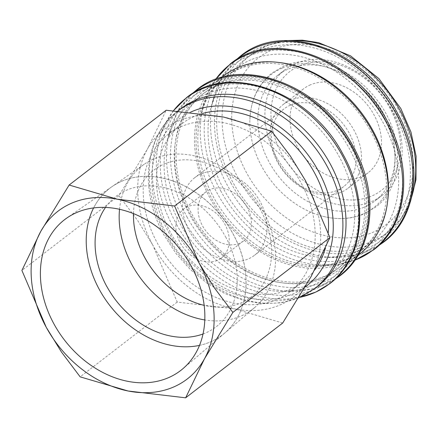 <?xml version="1.0" encoding="UTF-8"?>
<svg xmlns="http://www.w3.org/2000/svg" width="438" height="438" viewBox="0 0 438 438"><rect width="100%" height="100%" fill="white"/><g stroke="black" fill="none" stroke-linecap="round" stroke-linejoin="round"><path stroke-width="0.33" stroke-dasharray="2.19 1.64" d="M288.604 68.93A79.426 61.342 52.4 0 1 379.636 107.075A79.426 61.342 52.4 0 1 374.923 200.949A79.426 61.342 52.4 0 1 364.274 207.141A79.426 61.342 52.4 0 1 273.246 168.997A79.426 61.342 52.4 0 1 277.96 75.122A79.426 61.342 52.4 0 1 288.604 68.93M180.768 108.799A112.079 86.56 -127.6 0 0 160.122 134.926A112.079 86.56 -127.6 0 0 180.615 250.41A112.079 86.56 -127.6 0 0 287.06 299.652A112.079 86.56 -127.6 0 0 302.565 295.092A112.079 86.56 -127.6 0 0 317.588 286.353M192.638 93.469A117.127 90.458 -127.6 0 0 169.939 130.666A117.127 90.458 -127.6 0 0 168.219 138.052A117.127 90.458 -127.6 0 0 183.259 218.934A117.127 90.458 -127.6 0 0 286.102 291.029A117.127 90.458 -127.6 0 0 293.684 291.248A117.127 90.458 -127.6 0 0 323.501 285.204A117.127 90.458 -127.6 0 0 335.431 278.776M206.84 93.721A110.31 85.196 -127.6 0 0 167.305 140.138A110.31 85.196 -127.6 0 0 283.851 291.38A110.31 85.196 -127.6 0 0 311.938 285.685A110.31 85.196 -127.6 0 0 338.93 156.142A110.31 85.196 -127.6 0 0 206.84 93.721M218.83 84.485A110.31 85.196 -127.6 0 0 204.048 93.086A110.31 85.196 -127.6 0 0 197.494 223.468A110.31 85.196 -127.6 0 0 323.928 276.449A110.31 85.196 -127.6 0 0 338.711 267.842A110.31 85.196 -127.6 0 0 345.259 137.466A110.31 85.196 -127.6 0 0 218.83 84.485M217.056 85.853A110.31 85.196 -127.6 0 0 202.268 94.455A110.31 85.196 -127.6 0 0 195.72 224.836A110.31 85.196 -127.6 0 0 322.154 277.818A110.31 85.196 -127.6 0 0 336.937 269.211A110.31 85.196 -127.6 0 0 343.485 138.835A110.31 85.196 -127.6 0 0 217.056 85.853M222.953 76.289A112.079 86.56 -127.6 0 0 216.295 208.756A112.079 86.56 -127.6 0 0 344.75 262.586A112.079 86.56 -127.6 0 0 359.773 253.843M217.987 82.946A112.079 86.56 -127.6 0 0 202.969 91.69A112.079 86.56 -127.6 0 0 196.317 224.152A112.079 86.56 -127.6 0 0 324.766 277.982A112.079 86.56 -127.6 0 0 339.789 269.244A112.079 86.56 -127.6 0 0 346.442 136.776A112.079 86.56 -127.6 0 0 217.987 82.946M279.718 62.59A110.31 85.196 -127.6 0 0 240.588 67.715A110.31 85.196 -127.6 0 0 225.805 76.322A110.31 85.196 -127.6 0 0 201.053 114.132A110.31 85.196 -127.6 0 0 317.599 265.373A110.31 85.196 -127.6 0 0 345.686 259.679A110.31 85.196 -127.6 0 0 360.469 251.078A110.31 85.196 -127.6 0 0 387.488 202.444M238.814 69.084A110.31 85.196 -127.6 0 0 224.026 77.69A110.31 85.196 -127.6 0 0 217.478 208.066A110.31 85.196 -127.6 0 0 343.912 261.048A110.31 85.196 -127.6 0 0 358.695 252.447A110.31 85.196 -127.6 0 0 365.243 122.071A110.31 85.196 -127.6 0 0 238.814 69.084M215.616 79.398A117.127 90.458 -127.6 0 0 203.686 104.66A117.127 90.458 -127.6 0 0 201.967 112.046A117.127 90.458 -127.6 0 0 217.007 192.928A117.127 90.458 -127.6 0 0 319.85 265.023A117.127 90.458 -127.6 0 0 327.432 265.242A117.127 90.458 -127.6 0 0 354.895 260.145M236.597 59.595A117.127 90.458 -127.6 0 0 213.897 96.787A117.127 90.458 -127.6 0 0 212.178 104.173A117.127 90.458 -127.6 0 0 227.218 185.055A117.127 90.458 -127.6 0 0 330.066 257.155A117.127 90.458 -127.6 0 0 337.643 257.374A117.127 90.458 -127.6 0 0 367.466 251.33A117.127 90.458 -127.6 0 0 379.396 244.902M250.799 59.847A110.31 85.196 -127.6 0 0 211.269 106.259A110.31 85.196 -127.6 0 0 327.816 257.506A110.31 85.196 -127.6 0 0 355.897 251.812A110.31 85.196 -127.6 0 0 382.889 122.262A110.31 85.196 -127.6 0 0 250.799 59.847M260.172 50.441A112.079 86.56 -127.6 0 0 245.154 59.185A112.079 86.56 -127.6 0 0 238.496 191.647A112.079 86.56 -127.6 0 0 366.951 245.477A112.079 86.56 -127.6 0 0 381.974 236.734A112.079 86.56 -127.6 0 0 388.626 104.271A112.079 86.56 -127.6 0 0 260.172 50.441M295.71 63.455A79.426 61.342 -127.6 0 0 285.067 69.647A79.426 61.342 -127.6 0 0 280.347 163.522A79.426 61.342 -127.6 0 0 371.38 201.666A79.426 61.342 -127.6 0 0 382.024 195.474A79.426 61.342 -127.6 0 0 386.743 101.6A79.426 61.342 -127.6 0 0 295.71 63.455M300.03 65.58A75.013 57.931 -127.6 0 0 281.678 153.672A75.013 57.931 -127.6 0 0 371.501 196.12A75.013 57.931 -127.6 0 0 389.853 108.027A75.013 57.931 -127.6 0 0 300.03 65.58M282.685 323.036L234.702 308.883A105.897 81.791 -127.6 0 0 279.641 305.116A105.897 81.791 -127.6 0 0 311.062 276.657A105.897 81.791 -127.6 0 0 305.554 180.752A105.897 81.791 -127.6 0 0 223.687 117.061A105.897 81.791 -127.6 0 0 178.748 120.828A105.897 81.791 -127.6 0 0 147.327 149.287L166.183 110.239M119.53 209.298A90.524 69.91 52.4 0 1 144.283 164.206A90.524 69.91 52.4 0 1 154.269 158.715A90.524 69.91 52.4 0 1 257.068 200.763A90.524 69.91 52.4 0 1 254.708 307.509A90.524 69.91 52.4 0 1 240.517 316.241A90.524 69.91 52.4 0 1 204.798 319.948M133.486 213.629A79.946 61.747 52.4 0 1 164.469 163.938A79.946 61.747 52.4 0 1 260.199 209.178A79.946 61.747 52.4 0 1 240.637 303.063A79.946 61.747 52.4 0 1 204.168 305.357M199.509 345.379A92.467 71.41 -127.6 0 0 210.163 342.034A92.467 71.41 -127.6 0 0 224.667 333.11A92.467 71.41 -127.6 0 0 227.076 224.075A92.467 71.41 -127.6 0 0 122.071 181.124A92.467 71.41 -127.6 0 0 111.871 186.736A92.467 71.41 -127.6 0 0 93.595 207.935M122.114 181.091A92.462 71.41 52.4 0 1 227.119 224.042A92.462 71.41 52.4 0 1 224.71 333.077A92.462 71.41 52.4 0 1 210.207 341.996A92.462 71.41 52.4 0 1 103.286 296.11A92.462 71.41 52.4 0 1 111.914 186.703A92.462 71.41 52.4 0 1 122.114 181.091M314.676 269.994A99.546 76.88 52.4 0 1 303.277 281.557A99.546 76.88 52.4 0 1 289.934 289.321A99.546 76.88 52.4 0 1 175.846 241.508A99.546 76.88 52.4 0 1 181.754 123.855A99.546 76.88 52.4 0 1 195.096 116.092A99.546 76.88 52.4 0 1 202.296 113.557M181.775 126.358A99.546 76.88 -127.6 0 0 168.433 134.121A99.546 76.88 -127.6 0 0 162.525 251.773A99.546 76.88 -127.6 0 0 276.613 299.587A99.546 76.88 -127.6 0 0 289.956 291.823A99.546 76.88 -127.6 0 0 295.864 174.171A99.546 76.88 -127.6 0 0 181.775 126.358M210.043 189.517A30.89 23.855 -127.6 0 0 205.898 191.926A30.89 23.855 -127.6 0 0 204.07 228.433A30.89 23.855 -127.6 0 0 239.466 243.271A30.89 23.855 -127.6 0 0 243.61 240.862A30.89 23.855 -127.6 0 0 245.439 204.354A30.89 23.855 -127.6 0 0 210.043 189.517M217.264 260.38A30.89 23.855 52.4 0 1 181.863 245.543A30.89 23.855 52.4 0 1 183.697 209.036A30.89 23.855 52.4 0 1 187.836 206.626A30.89 23.855 52.4 0 1 223.238 221.464A30.89 23.855 52.4 0 1 221.404 257.971A30.89 23.855 52.4 0 1 217.264 260.38M290.454 105.169A48.979 37.827 -127.6 0 0 283.89 108.991A48.979 37.827 -127.6 0 0 280.982 166.878A48.979 37.827 -127.6 0 0 337.118 190.404A48.979 37.827 -127.6 0 0 343.682 186.583A48.979 37.827 -127.6 0 0 346.589 128.695A48.979 37.827 -127.6 0 0 290.454 105.169M201.42 173.776A48.979 37.827 -127.6 0 0 194.861 177.598A48.979 37.827 -127.6 0 0 191.948 235.485A48.979 37.827 -127.6 0 0 248.089 259.011A48.979 37.827 -127.6 0 0 254.648 255.19A48.979 37.827 -127.6 0 0 257.56 197.303A48.979 37.827 -127.6 0 0 201.42 173.776M290.558 100.176A52.949 40.893 -127.6 0 0 283.463 104.304A52.949 40.893 -127.6 0 0 280.32 166.889A52.949 40.893 -127.6 0 0 341.005 192.32A52.949 40.893 -127.6 0 0 348.106 188.192A52.949 40.893 -127.6 0 0 351.249 125.607A52.949 40.893 -127.6 0 0 290.558 100.176M310.542 84.78A52.949 40.893 -127.6 0 0 303.446 88.909A52.949 40.893 -127.6 0 0 300.304 151.488A52.949 40.893 -127.6 0 0 360.989 176.919A52.949 40.893 -127.6 0 0 368.084 172.791A52.949 40.893 -127.6 0 0 371.227 110.212A52.949 40.893 -127.6 0 0 310.542 84.78M282.422 68.016A84.008 64.884 -127.6 0 0 249.846 121.518A84.008 64.884 -127.6 0 0 322.888 216.312A84.008 64.884 -127.6 0 0 362.461 214.215A84.008 64.884 -127.6 0 0 383.02 115.555A84.008 64.884 -127.6 0 0 282.422 68.016M328.226 232.688A99.546 76.88 52.4 0 1 325.445 248.023M203.029 333.98A82.207 63.494 -127.6 0 0 225.439 236.531M105.492 207.437A82.207 63.494 52.4 0 1 225.395 236.564M234.702 308.883L177.204 302.061L152.835 245.192A105.897 81.791 -127.6 0 0 234.702 308.883M152.835 245.192L137.642 220.467L118.95 195.666L147.327 149.287A105.897 81.791 -127.6 0 0 152.835 245.192M177.204 302.061L80.149 376.85M118.95 195.666L21.9 270.449M176.667 224.612A114.723 88.602 -127.6 0 0 314.041 289.529A114.723 88.602 -127.6 0 0 342.111 154.795A114.723 88.602 -127.6 0 0 204.738 89.883A114.723 88.602 -127.6 0 0 176.667 224.612M186.884 216.744A114.723 88.602 -127.6 0 0 324.251 281.656A114.723 88.602 -127.6 0 0 352.322 146.927A114.723 88.602 -127.6 0 0 214.954 82.01A114.723 88.602 -127.6 0 0 186.884 216.744M220.632 190.738A114.723 88.602 -127.6 0 0 357.999 255.65A114.723 88.602 -127.6 0 0 386.07 120.921A114.723 88.602 -127.6 0 0 248.702 56.009A114.723 88.602 -127.6 0 0 220.632 190.738M230.842 182.865A114.723 88.602 -127.6 0 0 368.216 247.782A114.723 88.602 -127.6 0 0 396.286 113.053A114.723 88.602 -127.6 0 0 258.913 48.136A114.723 88.602 -127.6 0 0 230.842 182.865M298.639 297.933L281.464 302.795L263.014 303.671L243.993 300.577L225.116 293.668L207.064 283.233L190.492 269.671L176.01 253.498L164.157 235.316C138.934 190.869 144.233 135.884 177.658 111.192L177.861 111.038A112.079 86.56 -127.6 0 0 177.658 111.192A112.079 86.56 -127.6 0 0 165.257 234.073A112.079 86.56 -127.6 0 0 299.461 297.49A112.079 86.56 -127.6 0 0 314.479 288.746M190.557 112.183A105.016 81.107 -127.6 0 0 166.796 234.659A105.016 81.107 -127.6 0 0 305.215 286.939M173.481 110.715A117.258 90.562 -127.6 0 0 164.633 125.197A117.258 90.562 -127.6 0 0 164.502 125.482A117.258 90.562 -127.6 0 0 173.125 226.709A117.258 90.562 -127.6 0 0 297.309 297.829A117.258 90.562 -127.6 0 0 297.621 297.769A117.258 90.562 -127.6 0 0 300.216 297.254L297.621 297.769M291.084 40.641A112.079 86.56 -127.6 0 0 265.505 46.335A112.079 86.56 -127.6 0 0 250.481 55.078A112.079 86.56 -127.6 0 0 238.08 177.954A112.079 86.56 -127.6 0 0 372.284 241.371A112.079 86.56 -127.6 0 0 387.301 232.627A112.079 86.56 -127.6 0 0 411.605 197.045M398.164 109.161A105.016 81.107 -127.6 0 0 272.42 49.74A105.016 81.107 -127.6 0 0 246.725 173.07A105.016 81.107 -127.6 0 0 372.47 232.49A105.016 81.107 -127.6 0 0 398.164 109.161M322.888 216.312C337.534 219.975 351.128 219.23 363.671 214.072L375.486 207.196C405.051 185.739 404.613 133.585 375.919 98.594C352.563 68.049 312.365 53.431 283.884 66.105L272.064 72.982C257.675 84.578 250.268 100.756 249.846 121.518M287.06 299.652L297.309 297.829M160.122 134.926L164.502 125.482M173.453 110.71L164.633 125.197M283.851 291.38L293.684 291.248M167.305 140.138L169.939 130.666M191.702 94.055L176.7 113.623L168.219 138.052M204.048 93.086L202.268 94.455M221.343 77.531L202.969 91.69M225.805 76.322L224.026 77.69M317.599 265.373L327.432 265.242M201.053 114.132L203.686 104.66M215.48 79.453L207.103 94.707L201.967 112.046M327.816 257.506L337.643 257.374M211.269 106.259L213.897 96.787M235.66 60.181L220.659 79.749L212.178 104.173M286.518 40.597L267.306 45.486L250.481 55.078L245.154 59.185M285.067 69.647L277.96 75.122M224.667 333.11L182.881 368.719M254.708 307.509L224.71 333.077M181.754 123.855L168.433 134.121M205.898 191.926L183.697 209.036M283.89 108.991L194.861 177.598M303.446 88.909L283.463 104.304M368.084 172.791L348.106 188.192M343.682 186.583L254.648 255.19M243.61 240.862L221.404 257.971M303.277 281.557L289.956 291.823M144.283 164.206L111.914 186.703M111.871 186.736L66.79 218.064M382.024 195.474L374.923 200.949M410.483 201.475L400.863 218.803L387.301 232.627L381.974 236.734M378.591 245.658L355.848 255.179L330.066 257.155M354.813 260.265L337.928 264.475L319.85 265.023M360.469 251.078L358.695 252.447M358.164 255.08L339.789 269.244M338.711 267.842L336.937 269.211M334.627 279.537L311.889 289.053L286.102 291.029"/><path stroke-width="0.66" d="M195.786 100.056A112.079 86.56 -127.6 0 0 180.768 108.799L177.861 111.038A112.079 86.56 -127.6 0 1 192.676 102.454A112.079 86.56 -127.6 0 1 326.879 165.865A112.079 86.56 -127.6 0 1 314.479 288.746L317.588 286.353A112.079 86.56 -127.6 0 0 324.24 153.886A112.079 86.56 -127.6 0 0 195.786 100.056M335.431 278.776A117.127 90.458 -127.6 0 0 352.157 147.655A117.127 90.458 -127.6 0 0 211.915 81.386A117.127 90.458 -127.6 0 0 192.638 93.469M358.164 255.08L359.773 253.843A112.079 86.56 -127.6 0 0 366.425 121.381A112.079 86.56 -127.6 0 0 237.971 67.551A112.079 86.56 -127.6 0 0 222.953 76.289L221.343 77.531M354.895 260.145A117.127 90.458 -127.6 0 0 357.249 259.197A117.127 90.458 -127.6 0 0 385.905 121.649A117.127 90.458 -127.6 0 0 245.663 55.38A117.127 90.458 -127.6 0 0 215.616 79.398M379.396 244.902A117.127 90.458 -127.6 0 0 396.122 113.781A117.127 90.458 -127.6 0 0 255.874 47.507A117.127 90.458 -127.6 0 0 236.597 59.595M69.133 185.028L40.756 231.406L21.9 270.449L46.264 327.317A105.897 81.791 -127.6 0 0 128.131 391.003A105.897 81.791 -127.6 0 0 173.07 387.236A105.897 81.791 -127.6 0 0 204.491 358.782A105.897 81.791 -127.6 0 0 198.983 262.871L174.614 206.008L117.116 199.186A105.897 81.791 -127.6 0 0 72.177 202.953A105.897 81.791 -127.6 0 0 40.756 231.406A105.897 81.791 -127.6 0 0 46.264 327.317L61.462 352.043L80.149 376.85L128.131 391.003L185.635 397.824L204.491 358.782L232.868 312.404L214.182 287.602L198.983 262.871A105.897 81.791 -127.6 0 0 117.116 199.186L69.133 185.028L166.183 110.239L223.687 117.061L271.669 131.219L290.356 156.021L305.554 180.752L329.918 237.615L311.062 276.657L282.685 323.036L185.635 397.824M77.291 212.288A95.166 73.496 52.4 0 1 185.362 256.493A95.166 73.496 52.4 0 1 182.881 368.719A95.166 73.496 52.4 0 1 167.957 377.901A95.166 73.496 52.4 0 1 57.909 330.674A95.166 73.496 52.4 0 1 66.79 218.064A95.166 73.496 52.4 0 1 77.291 212.288M202.296 113.557A99.546 76.88 52.4 0 1 290.011 140.937A99.546 76.88 52.4 0 1 328.226 232.688M325.445 248.023A99.546 76.88 52.4 0 1 314.676 269.994M93.595 207.935A92.467 71.41 -127.6 0 0 109.549 305.166A92.467 71.41 -127.6 0 0 199.509 345.379M106.888 286.556A82.207 63.494 -127.6 0 0 203.029 333.98M106.845 286.594A82.207 63.494 52.4 0 1 105.492 207.437M204.798 319.948A90.524 69.91 52.4 0 1 119.53 209.298M204.168 305.357A79.946 61.747 52.4 0 1 133.486 213.629M329.918 237.615L232.868 312.404M271.669 131.219L174.614 206.008M387.488 202.444A110.31 85.196 -127.6 0 0 279.718 62.59M305.215 286.939A105.016 81.107 -127.6 0 0 318.24 170.754A105.016 81.107 -127.6 0 0 192.49 111.329A105.016 81.107 -127.6 0 0 190.557 112.183M173.453 110.71L186.413 97.762C229.304 61.813 310.865 91.788 343.102 154.554C369.628 201.354 363.923 258.546 329.699 283.704L315.853 292.064L300.211 297.254A117.258 90.562 -127.6 0 0 313.526 293.055A117.258 90.562 -127.6 0 0 342.215 155.353A117.258 90.562 -127.6 0 0 201.814 89.002A117.258 90.562 -127.6 0 0 173.481 110.715M411.605 197.045A112.079 86.56 -127.6 0 0 399.702 109.752A112.079 86.56 -127.6 0 0 291.084 40.641M334.627 279.537L339.915 275.83C374.134 250.678 379.839 193.486 353.313 146.681C321.081 83.915 239.515 53.94 196.629 89.889L191.702 94.055M354.813 260.265L373.658 249.824C407.882 224.672 413.587 167.48 387.061 120.674C354.824 57.909 273.263 27.939 230.377 63.882L215.48 79.453M378.591 245.658L383.874 241.957C418.098 216.799 423.803 159.613 397.271 112.807C365.04 50.041 283.479 20.066 240.588 56.015L235.66 60.181M410.483 201.475L415.969 179.766L416.1 156.196L410.943 132.019L400.803 108.509L378.936 78.626L350.526 55.84L318.59 42.645L302.357 40.176L286.518 40.597M298.639 297.933L314.479 288.746"/></g></svg>
